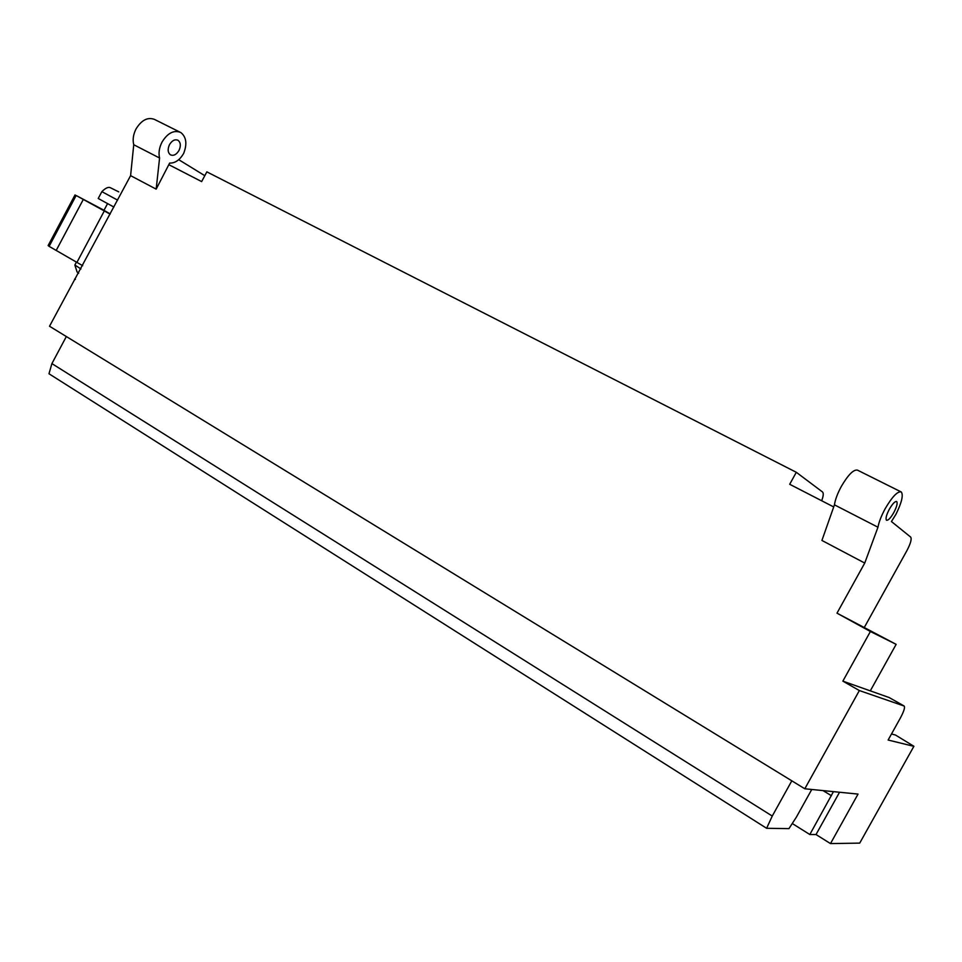 <?xml version="1.0" encoding="UTF-8"?>
<svg xmlns="http://www.w3.org/2000/svg" width="962" height="962" viewBox="0 0 962 962"><rect width="100%" height="100%" fill="white"/><g stroke="black" fill="none" stroke-linecap="round" stroke-linejoin="round"><path stroke-width="1.44" d="M74.892 265.151L77.116 272.054L78.656 273.232M76.431 262.097L74.88 265.007L80.928 268.963M113.889 207.046L98.22 198.485L101.864 191.642L117.58 200.108M82.66 265.704L49.122 246.356L76.142 195.502L83.309 199.435L56.205 250.409M76.924 262.373L104.293 210.943L110.113 214.141M76.142 195.502L104.016 210.257M75.06 194.889L48.124 245.575L49.122 246.356M893.734 512.686C890.632 518.001 888.239 520.526 886.555 520.262L886.447 520.189C885.425 518.566 886.411 514.862 889.417 509.078C892.532 503.763 894.937 501.238 896.608 501.503L896.74 501.599C897.714 503.282 896.716 506.986 893.734 512.686M169.504 144.625C172.006 140.572 174.771 139.105 177.826 140.187L178.114 140.356C180.724 142.592 181.012 145.983 178.968 150.505C176.479 154.557 173.701 156.024 170.635 154.93L170.406 154.798C167.761 152.597 167.46 149.206 169.504 144.625M103.968 210.341L110.221 213.937M104.293 210.943L83.309 199.435M48.978 373.761L766.618 828.294L772.258 816.053L51.912 363.6L48.978 373.761M766.618 828.294L788.948 828.631L796.452 817.015L811.748 789.477M891.485 733.982L895.49 735.04L913.9 746.284L859.715 843.109L830.495 843.59L816.016 834.547L839.537 792.243M833.453 791.63L809.824 834.523L792.255 823.508M896.139 644.348L870.394 631.505L836.988 613.167L896.139 644.348L870.297 690.86L889.116 697.522L904.16 706.036C905.17 707.395 903.919 711.351 900.42 717.929L888.13 740.031L913.672 746.284M864.549 627.02L906.841 550.745C910.581 543.626 911.868 539.081 910.701 537.109L891.425 521.536L895.923 514.357C901.61 502.837 903.438 495.418 901.406 492.123L901.081 491.895C897.402 491.281 892.123 496.849 885.244 508.585C881.348 515.752 878.931 521.957 877.969 527.224L864.742 563.059L821.921 540.452L834.439 504.846L877.969 527.224M178.728 159.68L204.798 175.685M180.339 132.323L181.024 132.708C186.363 137.145 187.253 144.011 183.694 153.331L183.441 153.788C179.569 160.185 174.976 163.275 169.649 163.071L156.169 189.141L130.604 175.649L133.742 144.733L159.584 158.008C158.381 152.97 159.199 147.667 162.025 142.075C167.532 133.177 173.629 129.918 180.339 132.323L154.389 119.372C147.619 116.931 141.498 120.106 136.051 128.92C133.261 134.439 132.491 139.706 133.742 144.733M51.912 363.6L66.33 336.544M791.81 780.819L772.258 816.053M816.016 834.547L809.824 834.523M913.9 746.284L859.715 843.109M830.495 843.59L858.044 794.083L804.809 788.78L859.355 690.548L842.856 681.144L870.394 631.505M870.297 690.86L842.856 681.144M859.355 690.548L904.088 706.012M901.081 491.895L857.455 470.129C853.534 469.372 848.171 474.783 841.365 486.351C837.541 493.422 835.232 499.579 834.439 504.846M833.705 506.938L789.694 484.283L796.308 472.294L822.534 491.991C823.7 493.181 823.424 496.091 821.668 500.745M796.308 472.294L206.842 171.861L201.647 181.59L169.12 164.839M159.584 158.008L156.169 189.141M130.604 175.649L49.519 326.238L804.809 788.78M75.361 279.425L74.627 279.076M836.988 613.167L864.742 563.059M118.735 191.871L110.642 187.855C108.562 186.64 105.628 187.903 101.864 191.63M831.408 795.694L823.039 790.596M107.564 203.607L103.908 210.462M904.16 706.036L889.201 697.558"/></g></svg>
